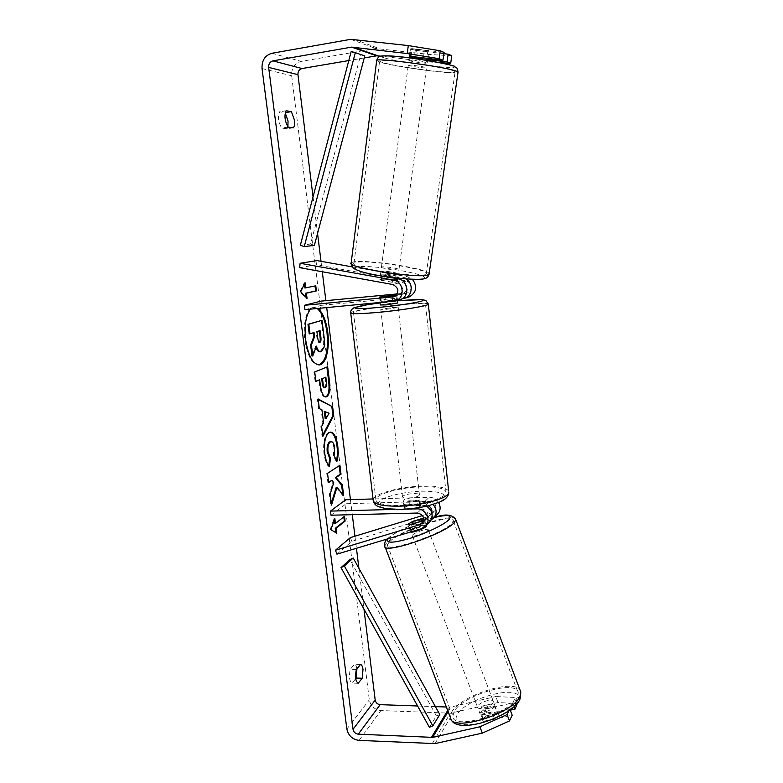 <?xml version="1.0" encoding="UTF-8"?>
<svg xmlns="http://www.w3.org/2000/svg" width="783" height="783" viewBox="0 0 783 783"><rect width="100%" height="100%" fill="white"/><g stroke="black" fill="none" stroke-linecap="round" stroke-linejoin="round"><path stroke-width="0.59" stroke-dasharray="3.92 2.94" d="M405.535 284.16L402.08 282.154L385.862 279.237L380.274 279.188L381.262 280.334L381.85 275.929L386.704 276.8M405.829 278.934L386.44 274.892L380.851 274.813L381.85 275.929M352.125 266.856L407.258 276.673L412.377 279.286M408.188 297.197L321.539 305.321L321.02 301.122M299.625 267.649L316.508 264.811L406.661 280.98C412.68 284.435 413.081 288.359 407.865 292.754L397.284 293.928M396.678 294.888L403.304 294.085L407.003 289.593M381.262 280.334L397.666 283.289C403.832 286.832 404.243 290.855 398.909 295.357L395.728 295.837M304.949 309.676L321.539 305.321M399.252 299.909L379.872 301.465L402.012 298.812M316.508 264.811L317.007 260.592M385.422 295.994L385.911 300.3M380.822 297.237L381.331 301.641M385.862 279.237L386.44 274.892M413.6 521.194L415.039 524.962L409.989 527.84L409.558 528.505L410.948 528.916L428.448 523.171M336.935 554.158L351.841 541.376L436.415 515.204M438.607 502.52C436.356 499.065 433.253 497.322 429.329 497.274L373.06 498.947M426.559 506.18L421.176 504.81L404.86 505.25L403.323 504.086C403.705 503.117 405.604 502.285 409.029 501.57L425.179 501.11C428.193 501.091 430.826 502.206 433.077 504.467M431.247 519.922L415.039 524.962M431.883 512.689L435.103 510.633C437.002 505.622 435.231 502.529 429.779 501.345L346.184 503.733L345.695 499.769M423.711 520.617L427.097 518.493C429.035 513.364 427.224 510.193 421.646 508.979L405.34 509.4L403.803 508.216C404.185 507.237 406.083 506.386 409.499 505.671L425.639 505.231L428.262 505.779M431.834 512.885L431.022 514.637L428.379 516.526L423.623 517.974M330.984 515.214L346.184 503.733M406.69 509.097L394.779 509.41M350.392 537.608L351.841 541.376M422.438 515.576L431.795 512.718M409.499 505.671L409.029 501.57M405.34 509.4L404.86 505.25M409.44 524.953L410.948 528.916M494.602 706.364L494.827 705.326C494.709 701.862 481.105 705.865 479.255 709.897L479 710.993C479.059 714.478 492.879 710.396 494.602 706.364M486.341 715.956L482.759 719.117L482.514 720.233L483.532 721.309L494.553 718.823L498.115 715.633L498.34 714.576L497.254 713.47L486.341 715.956L483.718 709.075C488.122 706.765 491.763 705.933 494.631 706.56L497.254 713.47M423.809 519.109L423.711 518.326M426.647 525.569C425.844 524.209 413.424 528.574 411.183 530.991L410.86 531.902M412.435 521.547L414.227 526.254C418.788 524.209 422.38 523.122 425.003 522.985L423.212 518.268M419.757 521.811L421.518 526.44C416.869 528.525 413.238 529.611 410.644 529.719L408.834 524.962M494.553 718.823L491.9 711.845C487.427 714.194 483.757 715.036 480.889 714.36L483.532 721.309M480.889 714.36L491.9 711.845M494.631 706.56L483.718 709.075M425.003 522.985L414.227 526.254M410.644 529.719L421.518 526.44M427.841 530.385L428.232 529.739C428.683 527.732 415.098 532.274 412.68 534.926L412.259 535.611C411.75 537.627 425.551 533.008 427.841 530.385M493.133 702.498L493.368 701.47C493.261 698.035 479.656 702.057 477.787 706.051L477.532 707.137C477.581 710.602 491.401 706.501 493.133 702.498M454.111 711.541L452.838 716.406C452.711 730.842 511.191 713.372 517.494 696.86L518.268 692.965C517.465 678.9 462.606 695.02 454.111 711.541M389.288 541.944L387.291 545.007C384.835 553.522 443.276 533.889 451.918 523.161L453.279 520.754C454.757 512.62 400.035 530.864 389.288 541.944M317.986 308.473L314.11 307.22L310.528 309.158M317.203 308.551L313.327 307.288C306.926 307.406 302.6 323.467 304.851 339.881C307.474 355.834 311.996 364.203 318.417 364.976L318.808 364.927M293.429 127.795L287.038 128.764L281.723 128.079C278.317 122.256 277.632 116.824 279.648 111.773L285.208 112.879M287.899 126.758L287.038 128.764M411.065 56.405L412.093 48.663L444.069 52.422M443.892 53.684L416.527 50.455L410.83 49.153L412.093 48.663M313.043 196.866L317.555 233.442M321.001 261.307L322.293 271.75M325.865 300.662L326.726 307.67M350.432 499.623L352.291 514.676M354.953 536.208L356.441 548.286M358.917 568.331L363.948 609.047M451.762 55.759L430.18 54.507L375.801 48.507L301.152 61.407C294.545 63.325 291.374 68.101 291.658 75.736L369.302 699.875C370.702 706.149 374.568 709.711 380.9 710.572L450.391 713.166L498.066 702.527L517.69 703.604M356.901 668.799C356.431 666.069 355.639 664.581 354.523 664.336L350.304 669.25C348.758 676.404 349.335 681.024 352.056 683.109L355.707 678.714M510.291 710.171L487.408 715.378C484.119 717.111 482.494 718.735 482.514 720.233L484.207 721.495L512.19 715.182M509.009 710.602L509.821 708.938L481.858 715.31L480.165 714.076C480.155 712.599 481.79 710.993 485.078 709.261L512.748 702.899L515.38 697.487L495.786 696.527L498.066 702.527M512.748 702.899L514.128 706.54M517.465 703.017L515.38 697.487M509.821 708.938L510.144 709.79M446.349 707.01L450.9 707.02L495.786 696.527M364.242 57.932L348.787 60.565M417.593 705.992L435.417 706.618M409.812 56.846L427.645 59.557M430.18 54.507L429.162 61.965L380.685 56.122M429.162 61.965L439.713 62.65M415.509 58.099L416.527 50.455M288.173 127.1L281.723 128.079M286.108 110.755L279.648 111.773M485.078 709.261L487.408 715.378M481.858 715.31L484.207 721.495M358.134 683.285L352.056 683.109M356.392 669.396L350.304 669.25M360.552 664.473L354.523 664.336M321.216 320.384L323.193 336.25C323.8 341.319 323.79 345.117 323.164 347.642L319.934 351.841M323.164 347.642L323.947 347.583M313.298 332.765L309.207 333.881M313.278 332.589L314.061 332.521M315.98 347.28L315.618 346.184L312.006 356.011M315.618 346.184L316.41 346.125M335.829 532.655L330.886 529.7M330.103 529.719L334.057 518.571L334.83 518.552M334.057 518.571L334.253 520.176M334.674 523.445L344.52 516.33M343.825 516.878L343.757 516.349M335.897 533.174L336.68 533.164M304.939 288.027L315.774 285.795M304.43 284.043L304.274 282.8L299.869 291.834L306.251 298.46L306.124 297.413M306.251 298.46L307.053 298.382M299.869 291.834L300.672 291.746M304.274 282.8L305.076 282.722M325.219 418.768L328.331 413.238L329.105 413.199M322.694 435.182L322.058 436.415L320.805 426.52L322.802 422.859L321.167 409.891L321.95 409.852M321.167 409.891L319.337 408.628M318.554 408.677L317.33 399.007L318.123 398.958M317.33 399.007L318.182 399.477M322.058 436.415L322.85 436.366M320.805 426.52L321.598 426.471M322.802 422.859L323.585 422.82M328.331 413.238L324.279 411.349M324.289 387.693L324.602 387.605C325.689 386.988 326.022 384.972 325.601 381.536L325.062 377.22M325.444 396.922L325.043 396.991C322.361 396.687 320.501 392.518 319.454 384.502L318.867 379.872M315.872 381.164L315.109 381.487L315.901 381.438M315.109 381.487L313.914 372.052L314.707 371.994M313.914 372.052L327.627 366.738M336.22 487.29L342.915 495.756L343.688 495.737M331.16 480.351L332.981 482.71L329.369 494.171L330.749 505.104L331.307 503.293M330.749 505.104L331.532 505.084M329.369 494.171L330.152 494.142M332.981 482.71L333.754 482.68M339.186 465.748L326.736 473.382L327.901 482.543L328.625 482.054M327.901 482.543L328.684 482.514M326.736 473.382L327.519 473.353M339.127 465.317L339.891 465.278M342.915 495.756L342.778 494.582M328.772 465.582L328.674 466.384C326.55 464.73 324.974 460.433 323.947 453.494C322.948 442.806 324.416 435.828 328.371 432.568L330.142 432.147M336.445 460.355L336.161 461.353L336.935 461.314M336.161 461.353L333.333 455.814L334.106 455.784M333.333 455.814L333.891 447.807C333.264 443.795 332.109 441.759 330.426 441.69M328.674 466.384L329.457 466.345M319.307 330.847L316.146 331.669L316.929 337.884C317.35 340.928 318.015 342.445 318.926 342.435L319.337 342.298M316.146 331.669L316.939 331.61M319.288 330.68L320.061 330.612M409.294 60.673L408.883 60.457C407.61 59.528 424.22 61.691 426.804 62.797L427.185 62.992C428.37 63.912 412.054 61.798 409.294 60.673M423.975 50.141L428.389 51.218L427.743 51.698L415.264 50.229L410.409 48.918L423.975 50.141L422.937 57.834M410.341 56.396L411.369 48.663M393.086 277.945L392.498 282.232L397.255 281.978L396.423 281.254L397.138 276.027L385.334 273.923L384.639 279.139L379.814 279.394L380.607 280.089L381.301 274.813L393.223 276.947L393.125 277.671M381.311 271.319L380.861 271.505C379.403 272.523 395.2 275.097 397.93 274.275L398.341 274.099C399.731 273.071 384.199 270.536 381.311 271.319M392.498 282.232L380.607 280.089M384.639 279.139L396.423 281.254M415.264 50.229L414.109 58.833L426.559 60.33L427.743 51.698M410.214 57.365L422.791 58.872M426.559 60.33L414.109 58.833M397.138 276.027L385.334 273.923M381.301 274.813L393.223 276.947M381.898 266.934L381.448 267.12C379.99 268.099 395.797 270.654 398.527 269.881L398.939 269.704C400.328 268.716 384.776 266.191 381.898 266.934M408.667 65.459L408.246 65.253C406.974 64.372 423.554 66.535 426.148 67.592L426.529 67.788C427.724 68.659 411.427 66.535 408.667 65.459M453.846 70.979L455.129 71.664C459.552 75.188 394.045 66.672 381.615 62.16L379.589 61.201C373.843 57.472 444.264 66.702 453.846 70.979M424.856 274.53L426.265 273.884C431.609 269.744 368.989 259.545 356.157 262.383L354.004 263.196C347.564 267.209 414.608 277.994 424.856 274.53M397.715 302.982L391.803 303.158L380.274 304.969M395.973 295.005L396.57 300.251L384.796 301.338L384.189 296.111M392.068 296.18L392.665 301.435L386.655 302.16M416.292 508.891C419.003 508.196 420.5 507.443 420.765 506.621L419.835 505.612L419.277 500.67L414.266 500.161L407.757 501.003L408.325 505.926C405.584 506.621 404.077 507.384 403.803 508.216L404.674 509.195L416.292 508.891L415.724 503.89L409.118 504.751L404.097 504.223L404.674 509.195M408.834 502.255C415 501.844 418.699 500.817 419.923 499.172C419.874 498.135 417.897 497.645 413.992 497.694C407.855 498.096 404.175 499.123 402.942 500.777C402.971 501.805 404.928 502.295 408.834 502.255M419.835 505.612L408.325 505.926M380.166 297.246L380.783 302.532L385.07 302.307M380.783 302.532L392.665 301.435M396.57 300.251L384.796 301.338M419.277 500.67L407.757 501.003M404.097 504.223L415.724 503.89M408.354 498.086C414.53 497.665 418.23 496.647 419.453 495.032C419.404 494.004 417.427 493.525 413.522 493.574C407.385 493.995 403.695 495.013 402.462 496.637C402.491 497.645 404.449 498.125 408.354 498.086M386.665 309.305L398.224 307.455L392.303 307.513L380.783 309.354L386.665 309.305M400.788 304.802C379.804 306.662 354.679 310.645 353.476 312.388C353.133 313.64 361.139 313.582 377.484 312.221C399.134 310.352 424.689 306.241 425.531 304.577C425.58 303.305 417.329 303.383 400.788 304.802M421.313 486.781C400.72 487.31 376.574 493.867 375.869 499.427C375.889 503.547 383.915 505.544 399.947 505.407C421.156 505.006 445.664 498.145 446.085 492.781C445.801 488.494 437.54 486.497 421.313 486.781M351.185 51.453L360.728 54.663L310.567 244.032L300.349 245.255M314.384 245.353L310.567 244.032M360.728 54.663L364.79 55.877M429.378 727.28L436.395 715.946L349.923 559.63M436.395 715.946L439.792 714.536M402.677 277.799L407.258 276.673M402.423 298.773L406.984 297.393M401.933 294.388L406.504 293.067M402.08 282.154L406.661 280.98M394.749 296.473L397.519 295.671M393.232 301.553L398.028 300.104M392.851 284.523L397.666 283.289M429.877 520.47L433.958 516.398M425.179 501.11L429.329 497.274M428.379 516.526L432.48 512.503M425.639 505.231L429.779 501.345M417.3 513.051L421.646 508.979M417.916 507.815L421.176 504.81M421.655 528.652L425.942 524.385M423.544 521.263L424.425 520.392M450.979 719.166L450.323 717.375L451.713 712.099C460.287 695.607 513.873 678.293 520.098 690.185M517.553 701.079C527.243 682.287 466.247 696.772 456.92 715.036C453.426 723.727 460.717 726.516 478.805 723.414C495.502 719.714 513.971 708.967 517.553 701.079M455.491 518.855C451.644 512.777 397.764 531.549 386.919 542.648L384.737 545.976L385.119 546.965M388.065 538.763L389.131 537.637C395.268 531.677 418.102 521.547 434.174 517.553M346.859 729.032L369.302 699.875M262.041 68.542L291.658 75.736M435.035 743.596L453.151 712.912M448.121 711.63L450.9 707.02M447.69 710.494L449.716 707.127M353.945 39.228L378.864 48.429M350.715 39.326L375.801 48.507M271.965 53.264L301.152 61.407M359.074 740.395L380.9 710.572M432.138 743.84L450.391 713.166M320.511 351.714L321.294 351.655M320.541 351.704L321.324 351.645M323.193 336.25L323.966 336.191M324.602 387.605L325.376 387.556M325.601 381.536L326.384 381.487M324.563 387.624L325.346 387.575M319.454 384.502L320.237 384.443M323.947 453.494L324.73 453.455M328.371 432.568L329.154 432.529M328.41 432.549L329.193 432.51M333.891 447.807L334.664 447.768M316.929 337.884L317.712 337.825M376.701 60.36L378.874 61.818C391.334 66.32 455.569 75.011 457.996 72.496M429.172 273.58C427.929 268.569 366.395 259.124 353.554 261.923L351.185 262.804L351.107 263.548M422.703 278.689C417.427 280.167 396.149 278.631 378.052 275.362C358.634 271.544 351.645 268.765 357.077 267.003C370.662 263.861 436.552 275.459 422.703 278.689M452.936 65.948C466.179 70.999 396.903 62.552 383.768 57.59M350.735 313.141L350.686 312.711C351.998 310.822 379.05 306.535 401.64 304.538C416.987 303.187 425.874 302.962 428.281 303.843M448.649 491.049C445.997 487.408 437.149 485.763 422.086 486.106C399.927 486.674 373.922 493.73 373.148 499.73L373.325 501.198M421.332 491.195C439.654 491.088 447.132 493.691 443.765 499.016C438.979 503.87 418.562 508.823 400.935 509.234C381.977 509.087 374.91 506.307 379.735 500.875C385.579 496.099 404.742 491.704 421.332 491.195M397.48 300.926L380.039 302.913L397.48 300.917M380.861 271.505L380.401 275.009M403.304 294.085L407.865 292.754M394.123 296.747L398.909 295.357M380.019 302.776L379.872 301.465M431.022 514.637L435.103 510.633M422.82 522.692L427.097 518.493M402.942 500.777L403.323 504.086M410.762 531.667L409.558 528.505M434.262 517.436C417.545 522.016 396.609 530.414 387.409 538.802L387.184 539.027M494.827 705.326L498.34 714.576M424.034 518.679L426.481 525.139M479 710.993L480.165 714.076M428.232 529.739L493.368 701.47M387.291 545.007L452.838 716.406M453.279 520.754L518.268 692.965M412.259 535.611L477.532 707.137M313.327 307.288L314.11 307.22M409.401 56.513L410.409 48.918L409.401 56.513M318.417 364.976L319.2 364.917M325.826 396.942L325.043 396.991M330.524 432.099L329.751 432.138M318.926 342.435L319.709 342.377M408.883 60.457L409.225 57.844M397.255 281.978L397.695 278.777M397.774 278.21L398.341 274.099M427.185 62.992L427.528 60.487M427.802 58.412L428.761 51.443M381.448 267.12L408.246 65.253M426.265 273.884L455.129 71.664M354.004 263.196L379.589 61.201M398.939 269.704L426.529 67.788M397.431 300.466L396.834 295.171M420.765 506.621L419.923 499.172M419.453 495.032L398.224 307.455M375.869 499.427L353.476 312.388M446.085 492.781L425.531 304.577M402.462 496.637L380.783 309.354"/><path stroke-width="1.17" d="M402.012 298.812L404.938 298.186C412.798 295.602 413.424 282.79 405.829 278.934M412.377 279.286C417.574 286.451 416.605 292.284 409.47 296.806L408.188 297.197M407.003 289.593L405.535 284.16M304.391 305.311L304.949 309.676L395.797 300.956C405.408 297.853 403.597 281.342 393.457 280.05L300.124 263.274L299.625 267.649L392.851 284.523C399.095 288.115 399.516 292.186 394.123 296.747L304.391 305.311L321.02 301.122L397.284 293.928M395.728 295.837L379.364 297.08L396.678 294.888M386.704 276.8L398.263 278.875C408.286 280.148 410.067 296.444 400.563 299.517L399.252 299.909M300.124 263.274L317.007 260.592L352.125 266.856M423.623 517.974L413.6 521.194M413.551 521.038L408.491 523.905L408.06 524.561L409.44 524.953L423.711 520.617M436.415 515.204L438.509 513.119C440.614 509.792 440.643 506.258 438.607 502.52M433.077 504.467C436.542 508.627 437.002 512.855 434.477 517.152L431.247 519.922M428.262 505.779C431.159 507.384 432.353 509.753 431.834 512.885M394.779 509.41L330.465 511.103L330.984 515.214L417.3 513.051C422.937 514.294 424.778 517.504 422.82 522.692L420.119 524.61L335.427 550.253L336.935 554.158L421.655 528.652L426.353 525.266C431.169 519.06 424.895 508.245 416.82 508.833L406.69 509.097M373.06 498.947L345.695 499.769L330.465 511.103M428.448 523.171L430.581 521.038C433.576 515.263 432.236 510.31 426.559 506.18M335.427 550.253L350.392 537.608L422.438 515.576M419.757 521.811L423.809 519.109M423.711 518.326L412.435 521.547L408.491 523.905L408.06 524.561L408.834 524.962L419.698 521.664M410.86 531.902C411.741 533.223 424.249 528.799 426.344 526.421L426.647 525.569M310.528 309.158C305.84 315.167 304.215 325.385 305.654 339.822C308.277 355.776 312.789 364.144 319.2 364.917C325.806 364.751 329.917 348.611 327.774 332.55C326.11 320.658 322.841 312.642 317.986 308.473M318.808 364.927C325.787 361.638 328.517 350.872 327 332.609C325.337 320.727 322.067 312.711 317.203 308.551M362.275 678.235L362.989 669.475C362.549 666.431 361.746 664.767 360.552 664.473L356.392 669.396C354.865 676.571 355.453 681.2 358.134 683.285L362.275 678.235L356.245 678.068L356.901 668.799M285.208 112.879L288.046 121.003L287.899 126.758M294.418 120.024C294.809 123.645 294.486 126.239 293.429 127.795L288.173 127.1C284.806 121.257 284.112 115.815 286.108 110.755L291.413 111.636L294.418 120.024M439.146 58.676L407.238 53.538L408.295 45.58L440.242 50.768L439.146 58.676L442.972 60.232L411.065 56.405L409.812 56.846M336.984 487.261L343.688 495.737L342.377 485.235L336.093 477.513L341.006 474.195L339.891 465.278L327.519 473.353L328.684 482.514L331.933 480.322L333.754 482.68L330.152 494.142L331.532 505.084L336.984 487.261L336.22 487.29L331.307 503.293M323.585 422.82L321.95 409.852L319.337 408.628L318.123 398.958L332.628 406.827L333.715 415.509L322.85 436.366L321.598 426.471L323.585 422.82M348.787 60.565L302.032 68.532C299.194 69.354 297.834 71.4 297.951 74.669L313.043 196.866M317.555 233.442L321.001 261.307M322.293 271.75L325.865 300.662M326.726 307.67L350.432 499.623M352.291 514.676L354.953 536.208M356.441 548.286L358.917 568.331M363.948 609.047L375.194 700.071C375.791 702.772 377.455 704.299 380.166 704.661L417.593 705.992M407.238 53.538L351.616 47.127L272.924 60.859C269.949 61.73 268.52 63.912 268.657 67.397L353.035 729.306C353.681 732.144 355.423 733.769 358.281 734.18L432.647 737.371L479.901 726.781L507.071 714.595L509.009 710.602M336.68 533.164L330.886 529.7L334.83 518.552L335.447 523.426L344.52 516.33L345.117 521.106L336.064 528.3L336.68 533.164M305.732 287.948L305.076 282.722L300.672 291.746L307.053 298.382L306.398 293.165L316.41 290.894L315.774 285.795L304.939 288.027L304.43 284.043M326.697 396.697L325.826 396.942C323.154 396.638 321.284 392.469 320.237 384.443L319.66 379.824L315.901 381.438L314.707 371.994L327.627 366.738L329.398 380.91C330.406 389.65 329.506 394.916 326.697 396.697L325.444 396.922M329.457 466.345C327.333 464.701 325.757 460.404 324.73 453.455C323.731 442.767 325.209 435.788 329.154 432.529L330.524 432.099C333.998 432.382 336.406 437.012 337.757 445.997C338.452 452.486 338.187 457.595 336.935 461.314L334.106 455.784L334.664 447.768C334.038 443.755 332.883 441.72 331.199 441.651L330.367 441.925C328.351 443.452 327.558 446.741 327.999 451.791L330.465 458.3L329.457 466.345M408.295 45.58L350.715 39.326L271.965 53.264C265.006 55.329 261.698 60.418 262.041 68.542L346.859 729.032C348.347 735.648 352.419 739.436 359.074 740.395L435.035 743.596L482.318 733.123L479.901 726.781M355.707 678.714L356.245 678.068M514.128 706.54L515.087 709.085L510.291 710.171M507.071 714.595L509.459 720.918L512.19 715.182L510.144 709.79M509.459 720.918L482.318 733.123M515.087 709.085L517.465 703.017M447.044 61.886L448.13 54.184L451.762 55.759L450.685 63.364L447.044 61.886L427.645 59.557M380.685 56.122L376.623 55.828L364.242 57.932M435.417 706.618L446.349 707.01M439.713 62.65L450.685 63.364M442.972 60.232L444.069 52.422L440.242 50.768M448.13 54.184L443.892 53.684M291.413 111.636L285.276 112.595M321.324 351.645L320.717 351.782C318.975 351.753 317.536 349.874 316.41 346.125L312.799 355.952L311.409 344.951L314.59 336.68L314.061 332.521L309.999 333.812L308.786 324.231L321.989 320.316L323.966 336.191C324.573 341.261 324.563 345.058 323.947 347.583L321.324 351.645M309.999 333.812L309.207 333.881L307.993 324.299L321.989 320.316M307.993 324.299L308.786 324.231M311.409 344.951L310.616 345.019L313.797 336.739L313.298 332.765M313.797 336.739L314.59 336.68M310.616 345.019L312.006 356.011L312.799 355.952M320.717 351.782L319.934 351.841C318.378 351.851 317.056 350.324 315.98 347.28M334.253 520.176L334.674 523.445L335.447 523.426M336.064 528.3L335.281 528.319L344.354 521.116L343.825 516.878M344.354 521.116L345.117 521.106M335.281 528.319L335.829 532.655M315.001 285.961L315.627 290.973L316.41 290.894M306.124 297.413L305.595 293.243L315.627 290.973M305.595 293.243L306.398 293.165M325.062 411.3L325.992 418.719L329.105 413.199L324.279 411.349L325.219 418.768L325.992 418.719M318.182 399.477L332.628 406.827M331.865 406.876L332.941 415.558L333.715 415.509M332.941 415.558L322.694 435.182M325.376 387.556C326.462 386.939 326.795 384.913 326.384 381.487L325.845 377.161L322.469 378.61L323.017 383.014C323.448 386.078 324.133 387.624 325.072 387.644L325.376 387.556M322.469 378.61L325.845 377.161M321.686 378.669L322.234 383.073C322.665 386.136 323.35 387.673 324.289 387.693L325.072 387.644M315.872 381.164L319.66 379.824M326.883 367.031L328.625 380.959C329.633 389.699 328.733 394.965 325.914 396.746M328.625 482.054L331.933 480.322M342.778 494.582L341.613 485.264L335.32 477.542L340.233 474.224L339.186 465.748M340.233 474.224L341.006 474.195M335.32 477.542L336.093 477.513M341.613 485.264L342.377 485.235M330.142 432.147C333.431 432.823 335.711 437.452 336.984 446.036C337.649 451.987 337.463 456.763 336.445 460.355M331.199 441.651L329.594 441.964C327.568 443.481 326.775 446.78 327.216 451.83L329.682 458.339L330.465 458.3M329.682 458.339L328.772 465.582M319.895 342.337L319.934 342.318C320.932 341.838 321.236 339.979 320.834 336.739L320.061 330.612L316.939 331.61L317.712 337.825C318.133 340.869 318.798 342.386 319.709 342.377L319.934 342.318M319.337 342.298C320.188 341.652 320.423 339.822 320.051 336.798L319.307 330.847M422.937 57.834L422.791 58.872L410.214 57.365L410.341 56.396M380.019 302.776L380.274 304.969L386.156 304.89L397.715 302.982M396.56 295.025L379.364 297.08L396.227 295.387M385.07 302.307L386.655 302.16M355.325 52.686L351.185 51.453L300.349 245.255L304.244 246.616L314.384 245.353L364.79 55.877L355.325 52.686L304.244 246.616M344.373 565.972L432.842 725.861L429.378 727.28L341.026 567.616L349.923 559.63L353.211 558.005L344.373 565.972L341.026 567.616M432.842 725.861L439.792 714.536L353.211 558.005M392.723 297.07L394.749 296.473M393.457 280.05L398.263 278.875M416.82 508.833L417.916 507.815M420.119 524.61L423.544 521.263M520.098 690.185L520.822 692.113L520 696.273C513.315 714.067 450.147 732.947 450.323 717.375L385.119 546.965M387.184 539.027C385.207 540.75 384.394 543.059 384.737 545.976C382.055 555.176 445.184 533.957 454.404 522.418L455.843 519.843L455.491 518.855M434.174 517.553C447.524 514.372 452.476 515.048 449.011 519.589C444.48 524.502 426.481 533.243 410.351 538.254C392.9 543.275 385.471 543.441 388.065 538.763M268.657 67.397L297.951 74.669M353.035 729.306L375.194 700.071M432.647 737.371L448.121 711.63M431.404 737.478L447.69 710.494M358.281 734.18L380.166 704.661M272.924 60.859L302.032 68.532M351.616 47.127L376.623 55.828M352.996 47.088L377.935 55.789M322.234 383.073L323.017 383.014M325.885 396.766L326.658 396.707M328.625 380.959L329.398 380.91M336.984 446.036L337.757 445.997M329.623 441.945L330.406 441.906M329.594 441.964L330.367 441.925M327.216 451.83L327.999 451.791M320.051 336.798L320.834 336.739M457.996 72.496L456.704 71.331C446.506 66.731 370.408 56.748 376.652 60.79L351.185 262.804C344.207 267.13 416.634 278.768 427.567 275.009L429.172 273.58M383.768 57.59C378.6 55.309 386.293 55.299 406.857 57.57C425.972 59.851 447.925 63.873 452.936 65.948M428.281 303.843L428.33 304.293C427.43 306.075 399.878 310.508 376.525 312.534C358.917 313.993 350.304 314.052 350.686 312.711C350.5 310.802 351.587 309.168 353.926 307.817L366.327 304.939L380.039 302.904C349.257 306.819 345.127 310.538 377.504 307.543C395.523 305.918 416.781 302.776 422.047 301.005C425.913 299.214 418.514 299.116 399.829 300.701L421.89 299.576L425.854 300.437L428.33 304.293L448.649 491.049M350.735 313.141L373.148 499.73C373.158 504.164 381.801 506.307 399.066 506.18C421.939 505.74 448.365 498.34 448.806 492.576C448.414 496.539 445.39 499.701 439.723 502.04L428.555 505.701C420.96 507.58 411.633 508.813 400.553 509.41L385.96 508.686L378.688 506.767C375.85 505.583 374.068 503.723 373.325 501.198M404.938 298.186L409.47 296.806M395.797 300.956L400.563 299.517M434.477 517.152L438.509 513.119M426.353 525.266L430.581 521.038M434.262 517.436C445.566 513.579 452.76 514.382 455.843 519.843L520.822 692.113L520.147 698.651C514.118 716.024 457.037 735.766 450.979 719.166M426.481 525.139L426.735 525.785M409.392 56.621L409.225 57.844M376.701 60.36C378.933 55.632 378.404 57.629 379.305 56.64C380.068 56.259 380.812 55.642 389.396 55.916C410.38 56.66 457.566 65.664 454.757 66.633C456.606 68.424 456.949 66.359 458.055 72.056L429.064 274.324C428.095 276.976 426.647 278.376 424.699 278.542C419.982 281.068 378.424 277.113 361.002 271.535C353.847 269.078 353.192 268.05 352.556 267.385L351.107 263.548M397.695 278.777L397.774 278.21M427.528 60.487L427.802 58.412M397.725 303.08L397.431 300.466"/></g></svg>
